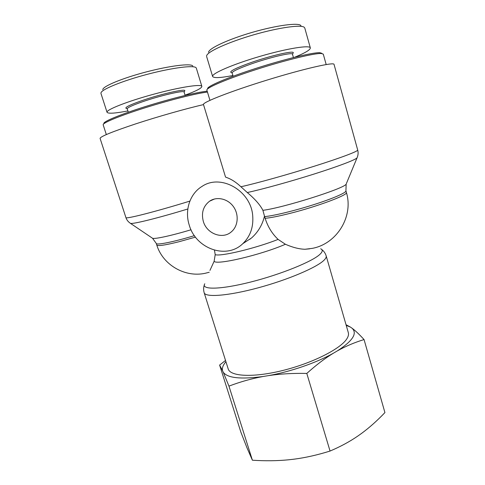 <?xml version="1.0" encoding="UTF-8"?>
<svg xmlns="http://www.w3.org/2000/svg" width="485" height="485" viewBox="0 0 485 485"><rect width="100%" height="100%" fill="white"/><g stroke="black" fill="none" stroke-linecap="round" stroke-linejoin="round"><path stroke-width="0.73" d="M249.357 239.396L250.193 239.123M209.95 270.412L214.134 261.269L215.201 254.649L214.467 250.193M242.785 243.676L251.557 237.965C258.147 232.018 262.458 224.737 264.477 216.122L265.137 218.292C267.775 226.665 272.097 233.703 278.105 239.402L285.41 244.264C292.643 247.435 299.16 249.102 304.974 249.266L309.63 248.835M326.175 255.91C326.496 257.02 325.823 258.408 324.15 260.087C317.166 267.308 288.048 279.784 258.129 287.835C228.186 295.929 205.3 297.602 204.173 292.746L228.192 368.903C230.217 376.56 253.637 377.809 283.234 370.37C312.813 363.004 340.84 348.691 346.896 338.742C348.351 336.432 348.824 334.395 348.315 332.637L326.175 255.91C325.338 253.218 323.847 251.072 321.707 249.472M203.506 104.608C186.022 108.616 157.928 116.582 135.576 123.917C112.253 131.702 100.425 136.521 100.08 138.377L125.918 217.583C126.7 219.972 128.228 221.9 130.495 223.373C132.823 224.3 158.383 217.989 187.828 208.98M264.477 216.122L262.9 210.32C260.154 204.931 254.952 199.008 247.295 192.539L240.918 186.755C231.624 178.019 225.258 177.425 225.495 176.952L203.482 104.53C202.1 102.517 230.508 91.344 266.992 80.104C303.483 68.84 334.123 61.856 334.032 64.359L357.7 150.017C358.269 151.235 340.913 157.825 314.213 166.246C287.556 174.661 256.395 183.342 240.918 186.755M189.253 225.125C195.801 248.708 226.465 259.772 242.833 243.634C250.218 236.492 253.516 227.319 252.733 216.128C251.26 190.854 220.948 173.448 202.057 186.385C189.793 193.733 184.458 210.478 189.253 225.125M203.324 221.409C201.136 212.897 203.221 206.161 209.581 201.19C216.789 196.195 227.804 198.65 233.443 206.658C239.166 214.6 238.153 226.192 231.381 231.806C222.579 239.766 206.743 233.776 203.324 221.409M321.84 53.314L319.827 52.707C312.995 52.307 284.495 59.188 256.08 68.343C227.629 77.485 207.01 86.336 207.622 88.64M209.95 100.328L206.865 90.089C206.21 87.791 227.216 78.819 256.262 69.494C285.271 60.158 314.341 53.114 321.252 53.495L323.271 54.102L326.181 64.535M300.949 25.638C298.821 22.365 276.608 25.329 252.503 32.283C228.502 39.218 208.756 48.336 208.538 52.301M233.109 76.236L232.121 72.908C232.321 71.392 238.796 68.367 251.545 63.826C270.303 57.224 292.788 52.01 292.467 54.187L293.425 57.551M292.97 53.35L293.267 52.798C294.225 50.276 270.606 55.666 250.793 62.662C237.25 67.5 230.563 70.683 230.733 72.198L231.266 72.489M294.595 57.26C305.12 52.962 310.37 49.84 310.345 47.9C310.012 44.838 287.278 48.379 260.087 56.327C232.885 64.244 211.242 73.696 212.63 76.497C213.806 78.23 220.56 77.909 232.897 75.514M206.622 55.981C206.561 52.047 227.841 42.286 253.752 34.781C279.602 27.318 302.458 24.268 304.489 27.578M207.198 91.222L206.713 91.265C197.049 92.144 170.52 98.673 145.724 106.457C120.886 114.236 103.378 121.48 103.875 123.426M106.324 134.557L103.159 124.79C102.644 122.863 120.122 115.636 145.16 107.767C170.156 99.898 197.189 93.162 207.459 92.077M192.794 65.978C190.944 63.177 170.065 65.699 146.191 71.944C122.62 78.103 102.917 86.233 102.753 89.634M128.307 112.217L127.228 108.816C127.246 107.712 132.078 105.451 141.705 102.038C159.607 95.727 184.549 89.937 184.088 92.065L185.124 95.454M184.573 91.228L184.803 90.78C185.894 88.343 159.698 94.332 140.832 101.007C130.586 104.651 125.603 107.027 125.882 108.137L126.336 108.385M185.04 95.175C196.219 91.065 201.827 88.137 201.857 86.391C201.554 83.808 180.081 87.045 153.793 94.187C127.476 101.304 105.748 109.889 107.052 112.314C108.252 113.829 115.2 113.369 127.901 110.932M100.959 93.053C100.85 89.652 122.426 80.837 147.585 74.241C172.975 67.585 194.321 64.984 196.122 67.809M225.925 361.713C223.021 365.09 221.906 368.091 222.573 370.722L219.608 365.066L240.839 432.056L246.992 447.849L252.394 460.21C265.216 461.053 277.329 460.914 288.739 459.786L294.298 459.143C305.647 457.658 317.56 454.96 330.049 451.05C340.294 446.703 349.461 441.774 357.542 436.245L361.458 433.481C369.394 427.643 377.215 420.677 384.92 412.577L364.059 339.573C354.687 342.41 345.787 346.181 337.354 350.885C352.728 340.913 357.621 333.353 352.019 328.2C355.347 330.637 359.361 334.426 364.059 339.573M346.035 324.738L350.419 327.084L346.223 325.393M219.608 365.066L225.531 360.464M228.956 386.127L223.233 372.201C227.386 378.045 240.651 379.488 263.034 376.518C251.709 378.597 240.348 381.798 228.956 386.127L252.394 460.21M306.799 373.426C292.825 373.153 280.1 373.874 268.611 375.596C290.745 371.668 316.596 362.701 333.25 353.292C324.865 358.391 316.05 365.102 306.799 373.426L330.049 451.05M337.354 350.885L333.25 353.292M350.419 327.084L352.019 328.2M223.233 372.201L222.573 370.722M268.611 375.596L263.034 376.518M214.134 261.269C216.249 265.398 260.772 254.995 285.41 244.264M278.105 239.402C255.437 248.399 220.317 256.777 215.201 254.649M195.473 237.123L179.032 241.73C165.076 245.21 157.655 246.295 156.764 244.998C162.772 264.846 184.876 277.729 205.149 273.298L209.229 272.267M304.974 249.272L312.364 248.35C336.948 243.803 353.729 216.383 346.393 192.478C348.515 194.812 317.699 206.416 290.218 213.327C278.869 216.195 270.509 217.85 265.137 218.292M320.688 248.775C322.913 249.836 322.719 251.63 320.112 254.158C312.819 261.391 280.845 274.443 250.515 282.076C220.135 289.775 200.735 289.921 204.791 283.767M191.041 229.763C171.411 235.655 154.842 239.244 152.551 238.274L152.157 238.002M130.132 223.136L152.551 238.274L156.261 243.434C156.328 245.374 173.569 241.954 194.4 235.643M189.884 201.093C155.491 211.721 125.227 219.39 125.918 217.583M264.628 216.595C273.103 215.94 294.407 210.811 313.759 204.652C333.14 198.492 346.605 192.581 345.926 190.799L346.163 184.112C344.926 188.338 282.967 207.913 262.9 210.32M346.381 183.572L357.221 157.425M247.295 192.539C262.597 189.217 290.254 181.584 314.25 173.988C338.275 166.379 355.153 159.947 357.008 157.904C358.179 155.315 358.409 152.69 357.7 150.017M204.173 292.746C203.385 290.042 203.439 287.429 204.337 284.907M156.261 243.434L156.764 244.998M242.833 243.634L251.557 237.971M209.581 201.19L214.564 198.965M346.393 192.478L345.926 190.799M292.491 54.259L293.267 52.798M232.145 72.974L230.733 72.198M310.345 47.9L304.78 28.033M212.63 76.497L206.622 56.509M184.106 92.12L184.803 90.78M127.246 108.876L125.882 108.137M201.857 86.385L196.322 68.136M107.052 112.314L100.965 93.466"/></g></svg>
